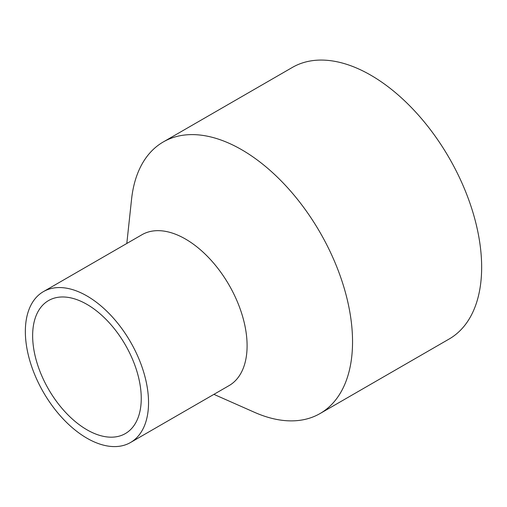<?xml version="1.0" encoding="UTF-8"?>
<svg xmlns="http://www.w3.org/2000/svg" width="507" height="507" viewBox="0 0 507 507"><rect width="100%" height="100%" fill="white"/><g stroke="black" fill="none" stroke-linecap="round" stroke-linejoin="round"><path stroke-width="0.76" d="M213.91 394.357L254.539 412.33A156.796 90.525 -120 0 0 320.069 413.535L449.177 338.999A156.796 90.525 -120 0 0 449.177 157.943A156.796 90.525 -120 0 0 292.381 67.418L163.273 141.954A156.796 90.525 -120 0 0 131.554 199.308L126.807 243.48M320.069 413.535A156.796 90.525 -120 0 0 320.075 232.485A156.796 90.525 -120 0 0 163.273 141.954M130.502 442.516L229.05 385.618A87.109 50.294 -120 0 0 229.056 285.029A87.109 50.294 -120 0 0 141.941 234.741L43.393 291.639A87.109 50.294 -120 0 0 25.35 331.515A87.109 50.294 -120 0 0 63.375 419.181A87.109 50.294 -120 0 0 130.502 442.516A87.109 50.294 -120 0 0 130.502 341.933A87.109 50.294 -120 0 0 43.393 291.639M32.644 335.723A76.798 44.337 -120 0 0 66.164 413.009A76.798 44.337 -120 0 0 125.343 433.586A76.798 44.337 -120 0 0 125.343 344.906A76.798 44.337 -120 0 0 48.545 300.569A76.798 44.337 -120 0 0 32.644 335.723"/></g></svg>
